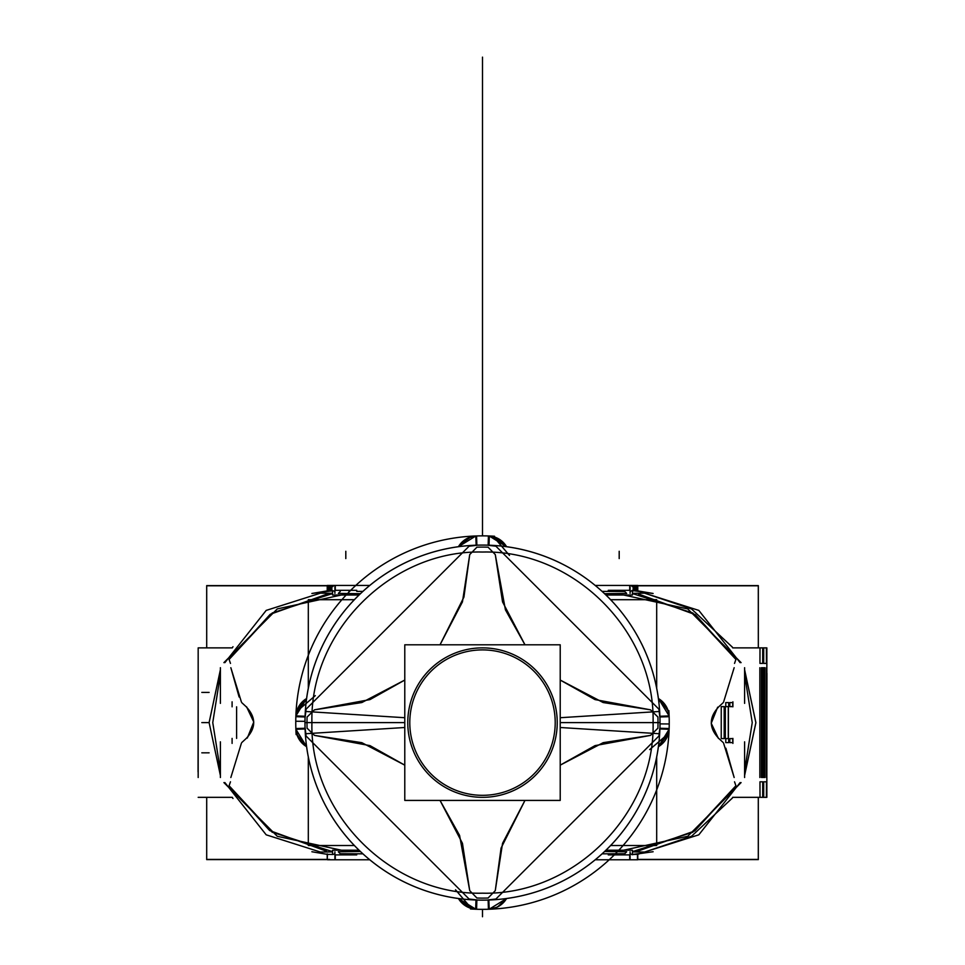 <?xml version="1.0" encoding="UTF-8"?>
<svg xmlns="http://www.w3.org/2000/svg" width="965" height="965" viewBox="0 0 965 965"><rect width="100%" height="100%" fill="white"/><g stroke="black" fill="none" stroke-linecap="round" stroke-linejoin="round"><path stroke-width="1.45" d="M305.061 728.249L295.857 728.539A186.74 186.74 0 0 0 296.146 734.63A186.74 186.74 0 0 1 494.526 536.25A186.74 186.74 0 0 0 488.435 535.961L488.133 545.165M295.857 728.527A186.74 186.74 0 0 1 488.423 535.961M468.073 537.975L475.817 535.985L476.143 545.189M502.922 542.077L506.577 546.721L489.183 535.985L488.857 545.189M476.867 545.165L476.565 535.961M488.073 547.179L495.274 554.573L488.073 547.179A175.509 175.509 0 0 0 476.927 547.179A175.509 175.509 0 0 1 488.073 547.179L495.274 554.573L502.548 601.883L524.972 644.801L505.419 609.82L495.274 554.573L505.419 609.82L524.972 644.801L505.419 609.82L495.274 554.573L488.073 547.179A175.509 175.509 0 0 0 476.927 547.179A175.509 175.509 0 0 1 488.073 547.179A175.509 175.509 0 0 0 476.927 547.179L469.726 554.573L476.927 547.179M560.219 727.501L659.674 733.75A177.524 177.524 0 0 0 482.5 545.08A177.524 177.524 0 0 0 305.326 733.75L404.781 727.501M409.932 727.176A72.713 72.713 0 0 1 482.5 649.903A72.713 72.713 0 0 1 555.068 727.176M488.133 545.309L495.913 546.202L658.914 709.191L659.807 716.971M657.925 717.031A175.509 175.509 0 0 1 657.925 728.177A175.509 175.509 0 0 0 657.925 717.031A175.509 175.509 0 0 1 658.009 722.604A175.509 175.509 0 0 0 657.925 717.031L650.531 709.83L657.925 717.031A175.509 175.509 0 0 1 658.009 722.604L560.219 722.604L658.009 722.604A175.509 175.509 0 0 1 657.925 728.177L650.531 735.39L603.161 742.676L560.219 765.149L595.019 745.631L650.531 735.39L595.019 745.631L560.219 765.149L595.019 745.631L650.531 735.39L657.925 728.177A175.509 175.509 0 0 0 658.009 722.604L560.219 722.604M659.891 722.604L653.076 722.604C655.416 631.46 573.644 549.688 482.5 552.04C391.356 549.688 309.584 631.46 311.924 722.604L305.109 722.604L311.924 722.604C309.584 813.748 391.356 895.532 482.5 893.18C573.644 895.532 655.416 813.748 653.076 722.604L659.891 722.604M404.781 722.604L306.991 722.604A175.509 175.509 0 0 1 307.075 717.031L314.469 709.83L361.839 702.544L404.781 680.06L369.981 699.589L314.469 709.83L369.981 699.589L404.781 680.06L369.981 699.589L314.469 709.83L307.075 717.031A175.509 175.509 0 0 0 307.075 728.177A175.509 175.509 0 0 1 306.991 722.604A175.509 175.509 0 0 0 307.075 728.177A175.509 175.509 0 0 1 307.075 717.031A175.509 175.509 0 0 0 307.075 728.177L314.469 735.39L307.075 728.177M305.193 716.971L306.086 709.191L469.087 546.202L476.867 545.309M501.776 541.051L497.445 538.217L506.577 546.721A21.869 21.869 0 0 0 487.723 535.949M502.669 541.835L506.577 546.721L489.183 535.997L506.577 546.721L493.682 536.769L506.577 546.721L489.183 535.997L495.926 537.541M497.638 538.325L500.292 539.918M509.472 555.43L493.513 536.721M505.165 544.61L489.183 535.997L491.776 536.323M469.171 537.505L471.041 536.854L459.738 544.73L471.065 536.842L467.965 538.024M467.41 538.289L458.423 546.721A21.869 21.869 0 0 1 477.277 535.949M475.817 535.997L458.423 546.721L475.817 535.997L458.423 546.721L475.817 535.997L469.497 537.372L465.021 539.688L458.423 546.721L462.862 541.353M440.028 644.801L462.452 601.883L469.726 554.573L463.924 597.118L440.028 644.801L463.924 597.118L469.726 554.573L463.924 597.118L440.028 644.801M301.973 702.194L306.617 698.527L295.881 715.921L305.085 716.259M295.857 716.681L305.061 716.971M297.859 737.031L295.881 729.287L305.085 728.961M404.781 717.719L305.326 711.458A177.524 177.524 0 0 0 482.5 900.14A177.524 177.524 0 0 0 659.674 711.458L560.219 717.719M555.068 718.044A72.713 72.713 0 0 1 482.5 795.317A72.713 72.713 0 0 1 409.932 718.044M476.867 899.911L469.087 899.018L306.086 736.03L305.193 728.237M659.807 728.237L658.914 736.03L495.913 899.018L488.133 899.911M488.073 898.029A175.509 175.509 0 0 1 476.927 898.029L469.726 890.647L462.452 843.326L440.028 800.419L459.581 835.4L469.726 890.647L459.581 835.4L440.028 800.419L459.581 835.4L469.726 890.647L476.927 898.029A175.509 175.509 0 0 0 488.073 898.029A175.509 175.509 0 0 1 476.927 898.029A175.509 175.509 0 0 0 488.073 898.029L495.274 890.647L488.073 898.029A175.509 175.509 0 0 1 476.927 898.029L469.726 890.647L476.927 898.029M560.219 644.801L560.219 800.419L404.781 800.419L404.781 644.801L560.219 644.801M557.227 722.604A74.727 74.727 0 0 0 482.5 647.877A74.727 74.727 0 0 0 407.773 722.604A74.727 74.727 0 0 0 482.5 797.331A74.727 74.727 0 0 0 557.227 722.604A74.727 74.727 0 0 0 482.5 647.877A74.727 74.727 0 0 0 407.773 722.604A74.727 74.727 0 0 0 482.5 797.331A74.727 74.727 0 0 0 557.227 722.604A74.727 74.727 0 0 0 482.5 647.877A74.727 74.727 0 0 0 407.773 722.604A74.727 74.727 0 0 0 482.5 797.331A74.727 74.727 0 0 0 557.227 722.604A74.727 74.727 0 0 0 482.5 647.877A74.727 74.727 0 0 0 407.773 722.604A74.727 74.727 0 0 0 482.5 797.331A74.727 74.727 0 0 0 557.227 722.604M669.107 715.921L667.732 709.613L665.416 705.138L658.383 698.527L669.107 715.921L658.383 698.527L669.107 715.921L658.383 698.527L669.107 715.921L668.793 713.376L669.119 715.921L659.915 716.259M663.027 743.026L658.383 746.693L669.119 729.287L659.915 728.961M659.939 716.971L669.143 716.681A186.74 186.74 0 0 0 668.854 710.578A186.74 186.74 0 0 1 669.143 716.669L659.939 716.971L669.143 716.681A186.74 186.74 0 0 1 669.143 728.527L659.939 728.249L669.143 728.539A186.74 186.74 0 0 1 470.474 908.958A186.74 186.74 0 0 0 476.565 909.259L476.867 900.043M669.143 716.681A186.74 186.74 0 0 1 476.577 909.259M663.739 702.966L658.383 698.527A21.869 21.869 0 0 1 669.155 717.381M560.219 680.06L603.161 702.544L650.531 709.83L595.007 699.589L560.219 680.06L595.007 699.589L650.531 709.83L595.007 699.589L560.219 680.06M641.58 643.812L641.604 643.8A177.548 177.548 0 0 1 658.407 698.539A177.548 177.548 0 0 0 641.604 643.8A177.548 177.548 0 0 1 658.407 698.539A177.548 177.548 0 0 0 641.604 643.8L641.58 643.812M561.292 563.524L561.304 563.5A177.548 177.548 0 0 0 506.565 546.697A177.548 177.548 0 0 1 561.304 563.5L561.304 563.5A177.548 177.548 0 0 0 506.565 546.697A177.548 177.548 0 0 1 561.304 563.5L561.292 563.524M658.407 746.669A177.548 177.548 0 0 1 506.565 898.524A177.548 177.548 0 0 0 658.407 746.669A177.548 177.548 0 0 1 506.565 898.524A177.548 177.548 0 0 0 658.407 746.669M458.435 898.524A177.548 177.548 0 0 1 306.593 746.669A177.548 177.548 0 0 0 458.435 898.524A177.548 177.548 0 0 1 306.593 746.669A177.548 177.548 0 0 0 458.435 898.524M306.593 698.539A177.548 177.548 0 0 1 458.435 546.697A177.548 177.548 0 0 0 306.593 698.539A177.548 177.548 0 0 1 458.435 546.697A177.548 177.548 0 0 0 306.593 698.539M300.935 703.34L298.113 707.671L306.617 698.527A21.869 21.869 0 0 0 295.845 717.381M297.437 709.178L296.653 711.47L306.617 698.527L295.893 715.921L297.956 707.996M298.209 707.466L299.801 704.812M315.326 695.632L296.617 711.591M297.932 708.045L296.665 711.422L306.617 698.527L295.893 715.921L296.219 713.328M301.731 702.436L304.506 699.939L295.893 715.921L296.388 712.496M297.389 735.933L296.738 734.051L304.626 745.366L296.738 734.039L297.92 737.139M298.185 737.694L306.617 746.693A21.869 21.869 0 0 1 295.845 727.827M295.893 729.287L306.617 746.693L295.893 729.287L306.617 746.693L295.893 729.287L297.268 735.607L299.584 740.083L306.484 746.608M404.781 765.149L361.839 742.676L314.469 735.39L369.993 745.631L404.781 765.149L369.993 745.631L314.469 735.39L369.993 745.631L404.781 765.149M462.078 903.144L458.423 898.499L467.53 906.979L458.423 898.499L475.817 909.235L476.143 900.019M491.716 908.897L489.183 909.235L488.857 900.019M488.133 900.043L488.435 909.259M496.927 907.245L489.183 909.223L506.577 898.499A21.869 21.869 0 0 1 487.723 909.271M524.972 800.419L502.548 843.338L495.274 890.647L501.076 848.09L524.972 800.419L501.076 848.09L495.274 890.647L501.076 848.09L524.972 800.419M667.587 735.969L668.347 733.75L658.383 746.693A21.869 21.869 0 0 0 669.155 727.827M668.781 731.892L669.107 729.287L660.506 745.27L658.383 746.693L669.107 729.287L658.383 746.693L668.335 733.786L658.383 746.693L669.107 729.287L667.056 737.188M666.791 737.755L665.199 740.396M649.674 749.588L668.383 733.629M667.611 709.275L668.263 711.157L660.374 699.842L668.263 711.169L667.08 708.081M497.59 906.919L506.577 898.499L489.183 909.223L506.577 898.499L489.183 909.223L495.503 907.848L499.979 905.52L506.577 898.499L502.138 903.855M495.829 907.715L493.959 908.367M467.53 906.979L458.423 898.499L475.817 909.223L472.404 908.716M467.892 907.16L471.318 908.439L458.423 898.499L475.817 909.223L468.013 907.209M458.592 898.789L459.835 900.61L475.817 909.223L458.423 898.499A21.869 21.869 0 0 0 477.277 909.271M467.386 906.907L464.708 905.303M455.528 889.79L471.487 908.487M637.479 854.29L637.479 859.417L637.479 854.29L637.479 859.417L637.479 854.29L637.479 859.417L637.479 854.29L637.479 859.417L637.479 854.29L637.479 859.417L637.479 854.29L637.479 859.417L637.479 854.29L637.479 859.417L637.479 854.29L637.479 859.417L758.297 859.417L758.297 797.331L758.321 859.598L637.781 859.598M637.781 585.61L758.321 585.61L758.321 647.877L758.297 585.791L637.479 585.791L637.479 590.93M327.521 854.29L327.219 859.417L327.219 854.339L333.034 854.495L334.867 853.723L333.034 854.495L327.219 854.339L311.888 851.745M327.521 590.93L327.521 585.791L327.521 590.93L327.521 585.791L327.521 590.93L327.521 585.791L327.521 590.93L327.521 585.791L327.521 590.93L327.521 585.791L327.521 590.93L327.521 585.791L327.521 590.93L327.521 585.791L327.521 590.93L327.521 585.791L206.703 585.791L206.703 647.877L206.691 585.61L327.219 585.61M637.781 859.284L637.781 858.404M327.219 858.404L327.219 859.284M637.781 857.668L637.781 856.896M637.781 856.16L637.781 855.388M327.219 856.896L327.219 857.668M327.219 855.388L327.219 856.16M327.219 853.88L327.219 854.664M329.584 859.417L206.703 859.417L206.703 797.331L206.691 859.598L329.584 859.598M632.015 854.725L652.497 851.793M732.133 798.272L691.543 836.245L637.781 854.339L631.966 854.495L653.124 851.745M630.133 591.497L631.966 590.725L630.133 591.497L631.966 590.725L630.133 591.497L631.966 590.725L637.781 590.882L631.966 590.725L637.781 590.882L631.966 590.725L637.781 590.882L691.543 608.975L732.133 646.936M652.497 593.427L632.015 590.484M335.277 859.079L335.277 854.894L335.277 859.079M335.277 590.327L335.277 586.141L335.277 590.327M629.723 859.079L629.723 854.894L629.723 859.079M629.723 590.327L629.723 586.141L629.723 590.327M602.076 591.388L624.741 591.473L626.683 593.403L604.548 593.692M362.9 591.388L356.736 591.388M360.415 851.528L338.317 851.805L360.415 851.528L338.317 851.805L340.259 853.748L338.317 851.805L360.415 851.528L338.317 851.805L340.259 853.748L362.9 853.832M602.1 853.832L624.741 853.748L626.683 851.805L604.585 851.528L626.683 851.805L624.741 853.748L608.264 853.832L624.741 853.748L626.683 851.805L624.741 853.748L608.264 853.832L624.741 853.748L626.683 851.805L604.585 851.528M766.934 673.329L766.849 771.891L766.934 673.329M198.175 673.329L198.066 771.891L198.175 673.329M327.219 585.791L327.219 590.882L327.219 585.441L327.219 590.882L327.219 585.441L327.219 590.882L327.219 585.441L327.219 590.882L327.219 585.441L327.219 590.882L327.219 585.441L327.219 590.882L311.888 593.475L327.219 590.882L327.219 585.441L369.764 585.441L327.219 585.441L369.764 585.441L327.219 585.441L369.764 585.441L327.219 585.441L369.764 585.441L327.219 585.441L369.764 585.441L327.219 585.441L369.764 585.441L327.219 585.441L327.219 590.882L333.034 590.725L311.888 593.475L327.219 590.882L333.034 590.725L327.219 590.882L333.034 590.725L334.867 591.497M653.112 593.475L637.781 590.882L637.781 585.441L595.212 585.441L637.781 585.441L595.212 585.441L637.781 585.441L595.212 585.441L637.781 585.441L595.212 585.441L637.781 585.441L595.212 585.441L637.781 585.441L595.212 585.441L637.781 585.441L637.781 590.882L637.781 585.791M327.521 859.767L369.764 859.767L327.521 859.767M595.236 859.767L637.781 859.767L595.236 859.767M327.219 590.978L327.219 590.206L331.864 590.206L331.864 590.978M327.219 587.202L331.864 587.202L331.864 587.975L327.219 587.975L327.219 587.202M331.864 589.482L327.219 589.482L327.219 588.698L331.864 588.698L331.864 589.482M633.137 587.975L633.137 587.202L637.781 587.202L637.781 587.975L633.137 587.975M633.137 589.482L633.137 588.698L637.781 588.698L637.781 589.482L633.137 589.482M633.137 590.978L633.137 590.206L637.781 590.206L637.781 590.978M637.781 585.586L637.781 586.479L631.966 586.479L631.966 585.586M333.034 585.586L333.034 586.479L327.219 586.479L327.219 585.586M728.394 706.814L728.394 738.406L728.394 706.814M236.606 706.814L236.606 738.406L236.606 706.814M724.184 725.053L724.184 738.599L721.241 738.599L721.241 706.621L724.184 706.621L724.184 725.053M725.318 738.599L725.318 706.621L728.261 706.621L728.261 738.599L725.318 738.599M766.849 777.513L766.849 797.331L732.688 797.331L766.849 797.331L766.849 647.877L766.849 777.513M198.175 777.513L198.175 647.877L198.175 777.513M766.451 785.751L766.403 797.331L763.701 797.331L763.701 781.807L766.439 781.807L766.451 785.751M766.548 777.513L766.548 667.696M766.403 647.877L766.439 663.413L763.701 663.413L763.701 647.877L766.403 647.877M763.713 667.696L763.713 777.513M764.968 667.696L764.968 777.513M764.051 777.513L764.051 667.696M759.962 659.457L760.01 647.877L762.7 647.877L762.712 663.413L759.974 663.413L759.962 659.457M759.853 667.696L759.853 777.513M760.01 797.331L759.974 781.807L762.712 781.807L762.7 797.331L760.01 797.331M762.7 777.513L762.7 667.696M762.362 667.696L762.362 777.513M761.433 777.513L761.433 667.696M735.909 785.751L734.534 781.807L735.909 785.751L692.713 832.276L632.449 851.649L692.713 832.276L735.909 785.751L734.534 781.807L735.909 785.751L692.713 832.276L632.449 851.649L692.713 832.276L735.909 785.751L694.764 830.937L637.274 851.311M632.449 593.318L644.56 593.161L698.805 610.399L740.107 662.629M744.606 674.511L752.242 722.604L744.606 770.709M740.107 782.591L698.805 834.822L644.56 852.047L632.449 851.89M734.16 777.513L725.873 748.189L734.16 777.513L723.654 743.4M718.937 738.599L723.28 742.616L718.937 738.599C708.768 728.02 708.768 717.357 718.937 706.621L723.28 702.592L718.937 706.621C708.768 717.357 708.768 728.02 718.937 738.599C708.768 728.02 708.768 717.357 718.937 706.621L723.28 702.592L718.937 706.621M718.418 738.406L711.229 723.28L717.671 707.176M723.654 701.82L734.16 667.696M735.909 659.457L734.534 663.413L735.909 659.457L692.834 613.016L632.449 593.559L692.834 613.016L735.909 659.457L692.834 613.016L632.449 593.559L692.834 613.016L735.909 659.457L734.534 663.413L735.909 659.457L695.343 614.669L638.48 594.018M610.604 599.699L656.695 599.699L656.695 688.262M354.372 599.699L308.305 599.699L308.305 688.262M332.551 851.89L320.44 852.047L266.195 834.822L224.893 782.591M220.394 770.709L212.758 722.604L220.394 674.511M224.893 662.629L266.195 610.399L320.44 593.161L332.551 593.318M360.415 593.692L338.317 593.403L360.415 593.692L338.317 593.403L360.415 593.692L338.317 593.403L340.259 591.473M229.091 659.457L230.466 663.413L229.091 659.457L272.287 612.944L332.551 593.559L272.287 612.944L229.091 659.457L272.287 612.944L332.551 593.559L272.287 612.944L229.091 659.457L230.466 663.413L229.091 659.457L270.236 614.283L327.726 593.897M230.84 667.696L239.115 697.007L230.84 667.696L241.347 701.82M246.063 706.621L241.72 702.592L246.063 706.621C256.232 717.357 256.232 728.02 246.063 738.599L241.72 742.616L246.063 738.599C256.232 728.02 256.232 717.357 246.063 706.621C256.232 717.357 256.232 728.02 246.063 738.599L241.72 742.616L246.063 738.599M246.582 706.814L253.771 722.025L247.305 738.044M241.347 743.4L230.84 777.513M229.091 785.751L230.466 781.807L229.091 785.751L272.166 832.204L332.551 851.649L272.166 832.204L229.091 785.751L272.166 832.204L332.551 851.649L272.166 832.204L229.091 785.751L230.466 781.807L229.091 785.751L269.657 830.551L326.52 851.202M656.695 756.958L656.695 845.521L610.628 845.521M308.305 756.958L308.305 845.521L354.372 845.521M332.551 853.904L332.551 850.201L359.028 850.201M632.449 853.904L632.449 850.201L605.972 850.201M616.068 591.316L614.97 590.291M618.915 593.982L687.743 608.927L741.084 662.629M744.606 669.891L755.885 722.604L744.606 775.329M741.084 782.591L687.743 836.281L618.915 851.226M616.068 853.904L614.97 854.93M630.133 853.723L631.966 854.495M744.606 669.722L755.885 722.604L744.606 775.498L755.885 722.797L744.606 669.722L755.885 722.797L744.606 775.498L755.885 722.797L744.606 669.722M332.551 591.316L332.551 595.019L359.028 595.019M632.449 591.316L632.449 595.019L605.936 595.019M624.741 591.473L626.683 593.403L624.741 591.473L626.683 593.403L624.741 591.473L608.264 591.388M348.932 853.904L350.03 854.93M346.085 851.226L277.257 836.281L223.916 782.591M220.394 775.329L209.116 722.604L220.394 669.891M223.916 662.629L277.257 608.927L346.085 593.982M348.932 591.316L350.03 590.291M232.987 646.731L232.191 647.877L232.987 646.731M232.191 797.331L232.987 798.477L232.191 797.331M356.736 854.894L334.927 854.894M334.903 859.767L332.985 859.767L334.903 859.767L334.903 851.866L334.903 859.767M334.903 593.354L334.903 585.441L332.985 585.441L334.903 585.441L334.903 593.354M356.736 590.327L334.927 590.327M630.073 590.327L608.264 590.327M630.097 585.441L632.015 585.441L630.097 585.441L630.097 593.354L630.097 585.441M630.097 851.866L630.097 859.767L632.015 859.767L630.097 859.767L630.097 851.866M630.073 854.894L608.264 854.894M744.606 777.513L744.606 741.832L744.606 777.513M220.394 777.513L220.394 741.832L220.394 777.513M732.905 743.4L732.905 738.406L732.905 743.4M232.095 743.4L232.095 738.406L232.095 743.4M728.696 742.616L728.708 738.599L725.813 738.599L725.752 742.616L728.696 742.616M729.817 738.599L729.817 742.616L732.761 742.616L732.7 738.599L729.817 738.599M732.905 706.814L732.905 701.82L732.905 706.814M232.095 706.814L232.095 701.82L232.095 706.814M728.708 706.621L728.696 702.592L725.752 702.592L725.813 706.621L728.708 706.621M729.817 702.592L729.817 706.621L732.7 706.621L732.761 702.592L729.817 702.592M744.606 703.376L744.606 667.696L744.606 703.376M220.394 703.376L220.394 667.696L220.394 703.376M489.183 535.997L492.62 536.504M669.143 728.539L659.939 728.249M669.107 729.287L668.612 732.725M475.817 909.223L472.38 908.716M489.339 536.009L489.002 545.201M307.075 717.031L314.469 709.83L307.075 717.031A175.509 175.509 0 0 0 306.991 722.604M295.785 721.253L304.976 721.313M657.925 728.177L650.531 735.39L657.925 728.177A175.509 175.509 0 0 0 658.009 722.604M482.5 535.865L482.5 447.398C482.5 433.285 482.5 433.285 482.5 447.398L482.5 356.628L482.5 447.398C482.5 433.285 482.5 433.285 482.5 447.398C482.5 437.205 482.5 437.205 482.5 447.398C482.5 433.285 482.5 433.285 482.5 447.398L482.5 356.628L482.5 447.398C482.5 433.285 482.5 433.285 482.5 447.398C482.5 437.205 482.5 437.205 482.5 447.398C482.5 433.285 482.5 433.285 482.5 447.398L482.5 356.628L482.5 447.398C482.5 433.285 482.5 433.285 482.5 447.398C482.5 437.205 482.5 437.205 482.5 447.398C482.5 433.285 482.5 433.285 482.5 447.398L482.5 535.865L482.5 447.398C482.5 433.285 482.5 433.285 482.5 447.398C482.5 437.205 482.5 437.205 482.5 447.398L482.5 535.865L482.5 447.398C482.5 433.285 482.5 433.285 482.5 447.398C482.5 437.205 482.5 437.205 482.5 447.398C482.5 433.285 482.5 433.285 482.5 447.398L482.5 535.865L482.5 447.398C482.5 433.285 482.5 433.285 482.5 447.398C482.5 437.205 482.5 437.205 482.5 447.398C482.5 433.285 482.5 433.285 482.5 447.398L482.5 535.865L482.5 447.398C482.5 433.285 482.5 433.285 482.5 447.398C482.5 437.205 482.5 437.205 482.5 447.398C482.5 433.285 482.5 433.285 482.5 447.398L482.5 535.865L482.5 447.398C482.5 433.285 482.5 433.285 482.5 447.398C482.5 437.205 482.5 437.205 482.5 447.398C482.5 433.285 482.5 433.285 482.5 447.398L482.5 356.628L482.5 447.398C482.5 433.285 482.5 433.285 482.5 447.398C482.5 437.205 482.5 437.205 482.5 447.398C482.5 433.285 482.5 433.285 482.5 447.398L482.5 356.628L482.5 447.398C482.5 433.285 482.5 433.285 482.5 447.398C482.5 437.205 482.5 437.205 482.5 447.398C482.5 433.285 482.5 433.285 482.5 447.398L482.5 535.865L482.5 447.398C482.5 433.285 482.5 433.285 482.5 447.398C482.5 437.205 482.5 437.205 482.5 447.398C482.5 433.285 482.5 433.285 482.5 447.398L482.5 535.865L482.5 447.398C482.5 433.285 482.5 433.285 482.5 447.398C482.5 437.205 482.5 437.205 482.5 447.398C482.5 433.285 482.5 433.285 482.5 447.398L482.5 535.865L482.5 447.398C482.5 433.285 482.5 433.285 482.5 447.398C482.5 437.205 482.5 437.205 482.5 447.398C482.5 433.285 482.5 433.285 482.5 447.398L482.5 535.865L482.5 447.398C482.5 433.285 482.5 433.285 482.5 447.398C482.5 437.205 482.5 437.205 482.5 447.398C482.5 433.285 482.5 433.285 482.5 447.398L482.5 356.628L482.5 447.398C482.5 433.285 482.5 433.285 482.5 447.398C482.5 437.205 482.5 437.205 482.5 447.398C482.5 433.285 482.5 433.285 482.5 447.398L482.5 356.628L482.5 447.398C482.5 433.285 482.5 433.285 482.5 447.398C482.5 437.205 482.5 437.205 482.5 447.398C482.5 433.285 482.5 433.285 482.5 447.398L482.5 529.411C482.5 490.389 482.5 490.389 482.5 529.411L482.5 535.865L482.5 529.411C482.5 490.389 482.5 490.389 482.5 529.411L482.5 177.632C482.5 187.837 482.5 187.837 482.5 177.632L482.5 535.865L482.5 177.632C482.5 187.837 482.5 187.837 482.5 177.632L482.5 535.865L482.5 177.632C482.5 187.837 482.5 187.837 482.5 177.632L482.5 535.865L482.5 177.632C482.5 187.837 482.5 187.837 482.5 177.632L482.5 535.865M669.215 723.967L660.024 723.895M304.506 699.939L306.617 698.527L295.893 715.921M475.661 909.211L475.998 900.019M482.5 439.377L482.5 335.12L482.5 439.377M482.5 387.255C482.5 348.22 482.5 348.22 482.5 387.255C482.5 426.277 482.5 426.277 482.5 387.255C482.5 348.22 482.5 348.22 482.5 387.255C482.5 426.277 482.5 426.277 482.5 387.255M220.394 669.722L209.116 722.532M220.394 775.498L209.116 722.604L201.818 722.604L209.116 722.604M333.034 854.495L334.867 853.723L333.034 854.495L327.219 854.339L333.034 854.495L334.867 853.723M482.5 445.577L482.5 416.41L482.5 445.577M482.5 389.076L482.5 359.909L482.5 389.076M482.5 332.575L482.5 299.765L482.5 332.575M482.5 161.01L482.5 57.14C482.5 45.307 482.5 45.307 482.5 57.14L482.5 183.857L482.5 57.14C482.5 45.307 482.5 45.307 482.5 57.14L482.5 161.01M482.5 113.858C482.5 152.892 482.5 152.892 482.5 113.858C482.5 74.836 482.5 74.836 482.5 113.858C482.5 152.892 482.5 152.892 482.5 113.858C482.5 74.836 482.5 74.836 482.5 113.858M482.5 438.219L482.5 525.937L482.5 438.219M482.5 909.356L482.5 916.75L482.5 909.356M338.317 851.805L340.259 853.748L356.736 853.832L340.259 853.748L338.317 851.805M732.013 798.477L732.809 797.331M732.809 647.877L732.037 646.755M345.808 558.578L345.808 551.28M619.192 558.578L619.192 551.28M482.5 283.264L482.5 69.613L482.5 283.264M209.116 752.821L201.818 752.821L209.116 752.821M209.116 692.4L201.818 692.4L209.116 692.4M501.933 541.184L501.221 540.605M501.897 541.148L501.233 540.617M468.459 537.794L467.615 538.193M463.755 540.617L462.935 541.293M469.135 537.517L468.122 537.951M301.068 703.183L300.501 703.883M301.044 703.22L300.501 703.871M295.99 730.409L296.52 733.231M297.763 736.802L298.089 737.489M296.195 731.747L296.593 733.509M297.413 735.981L297.835 736.983M669.01 714.8L668.48 711.989M667.31 708.563L666.912 707.731M664.475 703.847L663.811 703.039M668.805 713.461L668.407 711.7M667.587 709.239L667.153 708.226M496.541 907.414L497.385 907.028M501.245 904.591L502.065 903.916M495.865 907.703L496.879 907.257M459.774 900.538L461.596 902.661L459.786 900.538M463.067 904.036L463.779 904.615M463.104 904.06L463.767 904.603M637.781 859.417L637.781 854.339M327.219 859.417L327.219 854.339L327.219 859.417M637.781 585.441L637.781 590.882L637.781 585.441M232.312 797.331L198.175 797.331L232.312 797.331M766.849 647.877L732.688 647.877L766.849 647.877M232.312 647.877L198.175 647.877L232.312 647.877"/></g></svg>
